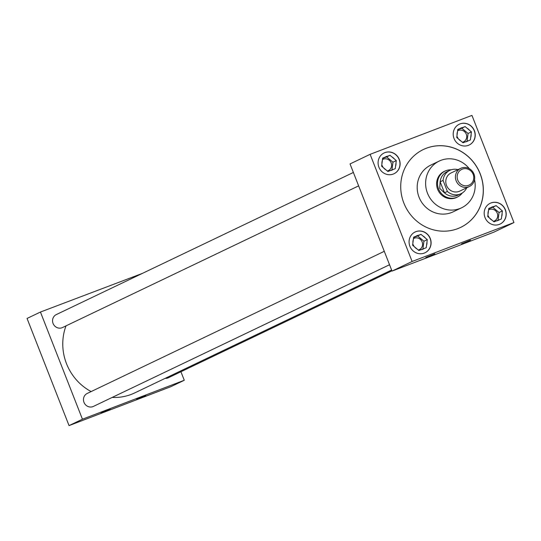 <?xml version="1.0" encoding="UTF-8"?>
<svg xmlns="http://www.w3.org/2000/svg" width="541" height="541" viewBox="0 0 541 541"><rect width="100%" height="100%" fill="white"/><g stroke="black" fill="none" stroke-linecap="round" stroke-linejoin="round"><path stroke-width="0.81" d="M110.121 409.131L101.12 412.844L110.121 409.131M145.766 395.512L136.765 399.217L145.766 395.512M470.46 240.177L461.459 243.89L470.46 240.177M434.822 253.803L425.814 257.516L434.822 253.803M493.439 221.337A6.262 5.931 64.4 0 0 497.253 213.208A6.262 5.931 64.4 0 0 488.584 209.901M489.037 217.631A6.262 5.931 64.4 0 0 487.86 215.453M458.058 138.591A6.262 5.931 64.4 0 0 456.888 136.413M462.467 142.29A6.262 5.931 64.4 0 0 466.274 134.168A6.262 5.931 64.4 0 0 457.605 130.861M413.919 246.344A6.262 5.931 64.4 0 0 412.742 244.167M418.328 250.043A6.262 5.931 64.4 0 0 422.136 241.922A6.262 5.931 64.4 0 0 413.466 238.615M485.013 217.55A11.51 10.901 64.4 0 0 500.161 224.042A11.51 10.901 64.4 0 0 505.375 209.766A11.51 10.901 64.4 0 0 490.227 203.274A11.51 10.901 64.4 0 0 485.013 217.55M500.094 224.075A11.51 10.901 64.4 0 0 505.247 209.827A11.51 10.901 64.4 0 0 490.16 203.308M454.034 138.51A11.51 10.901 64.4 0 0 469.189 145.002A11.51 10.901 64.4 0 0 474.403 130.726A11.51 10.901 64.4 0 0 459.248 124.234A11.51 10.901 64.4 0 0 454.034 138.51M469.121 145.035A11.51 10.901 64.4 0 0 474.268 130.787A11.51 10.901 64.4 0 0 459.181 124.261M409.895 246.263A11.51 10.901 64.4 0 0 425.043 252.755A11.51 10.901 64.4 0 0 430.264 238.48A11.51 10.901 64.4 0 0 415.109 231.988A11.51 10.901 64.4 0 0 409.895 246.263M424.976 252.789A11.51 10.901 64.4 0 0 430.129 238.54A11.51 10.901 64.4 0 0 415.042 232.021M382.94 167.304A6.262 5.931 64.4 0 0 381.77 165.127M387.349 171.003A6.262 5.931 64.4 0 0 391.163 162.875A6.262 5.931 64.4 0 0 382.487 159.575M378.916 167.223A11.51 10.901 64.4 0 0 394.071 173.715A11.51 10.901 64.4 0 0 399.285 159.439A11.51 10.901 64.4 0 0 384.13 152.947A11.51 10.901 64.4 0 0 378.916 167.223M394.004 173.749A11.51 10.901 64.4 0 0 399.15 159.5A11.51 10.901 64.4 0 0 384.069 152.975M353.374 172.457L56.325 314.564A7.182 6.803 64.4 0 0 53.072 323.477A7.182 6.803 64.4 0 0 62.526 327.528L358.629 185.874M384.286 251.328L87.229 393.435A7.182 6.803 64.4 0 0 83.977 402.342A7.182 6.803 64.4 0 0 93.431 406.399L389.54 264.738M469.277 168.657A25.907 24.521 64.4 0 0 439.224 161.069A25.907 24.521 64.4 0 0 427.485 193.198A25.907 24.521 64.4 0 0 461.581 207.805A25.907 24.521 64.4 0 0 474.531 179.639M439.224 161.069L430.785 165.106A25.907 24.521 64.4 0 0 419.052 197.228A25.907 24.521 64.4 0 0 453.142 211.842L461.581 207.805M403.843 203.037A43.172 40.873 64.4 0 0 460.662 227.389A43.172 40.873 64.4 0 0 480.225 173.844A43.172 40.873 64.4 0 0 423.4 149.492A43.172 40.873 64.4 0 0 403.843 203.037M460.634 227.403A43.172 40.873 64.4 0 0 480.158 173.877A43.172 40.873 64.4 0 0 423.366 149.512M66.009 325.858A51.835 49.069 64.4 0 0 66.509 363.68A51.835 49.069 64.4 0 0 91.138 391.569M445.196 171.003A14.418 13.647 64.4 0 0 444.181 171.436A14.418 13.647 64.4 0 0 437.649 189.309A14.418 13.647 64.4 0 0 456.618 197.438A14.418 13.647 64.4 0 0 457.591 196.924M142.384 273.394L40.44 312.042L82.435 419.201L184.271 380.269L180.931 371.741M112.176 397.425A51.835 49.069 64.4 0 0 134.723 392.915L391.61 270.02M165.133 378.362A7.182 6.803 64.4 0 0 168.386 377.746L391.921 270.811M370.118 154.327L350.034 163.93L392.029 271.088L493.865 232.163L513.95 222.554L471.955 115.395L370.118 154.327L412.114 261.486L392.029 271.088M40.44 312.042L27.05 318.446L69.045 425.605L170.882 386.673L184.271 380.269M82.435 419.201L69.045 425.605M412.114 261.486L513.95 222.554M394.403 158.993A7.371 6.972 64.4 0 0 391.921 156.904L390.014 155.308L387.796 156.153A7.371 6.972 64.4 0 0 384.901 157.262L382.676 158.107L382.359 160.555A7.371 6.972 64.4 0 0 381.946 163.754L381.628 166.202L383.535 167.798A7.371 6.972 64.4 0 0 386.017 169.888L387.917 171.483L390.142 170.638A7.371 6.972 64.4 0 0 393.037 169.529L395.255 168.677L395.572 166.229A7.371 6.972 64.4 0 0 395.985 163.037L396.303 160.589L391.921 156.904M391.955 169.955L392.955 162.192L386.666 156.904L390.014 155.308M392.955 162.192L396.303 160.589M395.572 166.229L395.985 163.037M390.142 170.638L393.037 169.529M383.535 167.798L386.017 169.888M382.359 160.555L381.946 163.754M387.796 156.153L384.901 157.262M386.666 156.904L382.636 158.445M425.382 238.033A7.371 6.972 64.4 0 0 422.893 235.944L420.993 234.348L418.775 235.193A7.371 6.972 64.4 0 0 415.873 236.302L413.655 237.154L413.338 239.602A7.371 6.972 64.4 0 0 412.925 242.794L412.607 245.242L414.507 246.838A7.371 6.972 64.4 0 0 416.989 248.928L418.896 250.524L421.114 249.678A7.371 6.972 64.4 0 0 424.016 248.569L426.234 247.717L426.551 245.269A7.371 6.972 64.4 0 0 426.964 242.077L427.282 239.629L422.893 235.944M469.52 130.28A7.371 6.972 64.4 0 0 467.039 128.19L465.132 126.594L462.913 127.439A7.371 6.972 64.4 0 0 460.012 128.548L457.794 129.4L457.476 131.848A7.371 6.972 64.4 0 0 457.064 135.04L456.746 137.488L458.653 139.084A7.371 6.972 64.4 0 0 461.135 141.174L463.035 142.77L465.253 141.925A7.371 6.972 64.4 0 0 468.154 140.816L470.372 139.963L470.69 137.515A7.371 6.972 64.4 0 0 471.103 134.324L471.421 131.876L467.039 128.19M500.493 209.32A7.371 6.972 64.4 0 0 498.011 207.23L496.111 205.634L493.886 206.479A7.371 6.972 64.4 0 0 490.991 207.588L488.773 208.441L488.455 210.889A7.371 6.972 64.4 0 0 488.043 214.08L487.725 216.528L489.625 218.124A7.371 6.972 64.4 0 0 492.107 220.214L494.014 221.81L496.232 220.965A7.371 6.972 64.4 0 0 499.127 219.856L501.351 219.01L501.669 216.562A7.371 6.972 64.4 0 0 502.082 213.364L502.4 210.916L498.011 207.23M422.927 248.995L423.934 241.232L417.645 235.95L420.993 234.348M423.934 241.232L427.282 239.629M426.551 245.269L426.964 242.077M421.114 249.678L424.016 248.569M414.507 246.838L416.989 248.928M413.338 239.602L412.925 242.794M418.775 235.193L415.873 236.302M417.645 235.95L413.608 237.492M467.072 141.242L468.073 133.478L461.784 128.197L465.132 126.594M468.073 133.478L471.421 131.876M470.69 137.515L471.103 134.324M465.253 141.925L468.154 140.816M458.653 139.084L461.135 141.174M457.476 131.848L457.064 135.04M462.913 127.439L460.012 128.548M461.784 128.197L457.754 129.739M498.045 220.282L499.052 212.518L492.763 207.237L496.111 205.634M499.052 212.518L502.4 210.916M501.669 216.562L502.082 213.364M496.232 220.965L499.127 219.856M489.625 218.124L492.107 220.214M488.455 210.889L488.043 214.08M493.886 206.479L490.991 207.588M492.763 207.237L488.726 208.779M473.138 174.297A8.683 8.216 64.4 0 0 462.298 169.15A8.683 8.216 64.4 0 0 457.781 180.167A8.683 8.216 64.4 0 0 468.628 185.313A8.683 8.216 64.4 0 0 473.138 174.297M456.158 180.829A10.063 9.528 -115.6 0 1 460.716 168.346A10.063 9.528 -115.6 0 1 473.963 174.019A10.063 9.528 -115.6 0 1 469.405 186.503A10.063 9.528 -115.6 0 1 456.158 180.829M460.716 168.346L451.079 172.958A10.063 9.528 64.4 0 0 446.521 185.435A10.063 9.528 64.4 0 0 459.762 191.115L469.405 186.503M462.291 192.988A14.37 13.599 -115.6 0 1 457.449 196.992A14.37 13.599 -115.6 0 1 438.541 188.89A14.37 13.599 -115.6 0 1 445.047 171.071A14.37 13.599 -115.6 0 1 451.201 169.813M444.492 192.921L439.745 188.369L440.117 181.742L444.499 192.812A12.943 12.254 64.4 0 0 458.112 195.091L461.006 193.712A12.943 12.254 64.4 0 0 466.714 187.788M458.024 169.637A12.943 12.254 64.4 0 0 449.835 170.361L446.94 171.747A12.943 12.254 64.4 0 0 440.191 181.81L440.117 181.742M449.835 170.361A12.943 12.254 64.4 0 0 443.079 180.43L447.393 191.426A12.943 12.254 64.4 0 0 461.006 193.712M440.191 181.81L443.079 180.43M447.393 191.426L444.499 192.812M445.047 171.071L443.214 171.943M457.449 196.992L455.617 197.871"/></g></svg>
